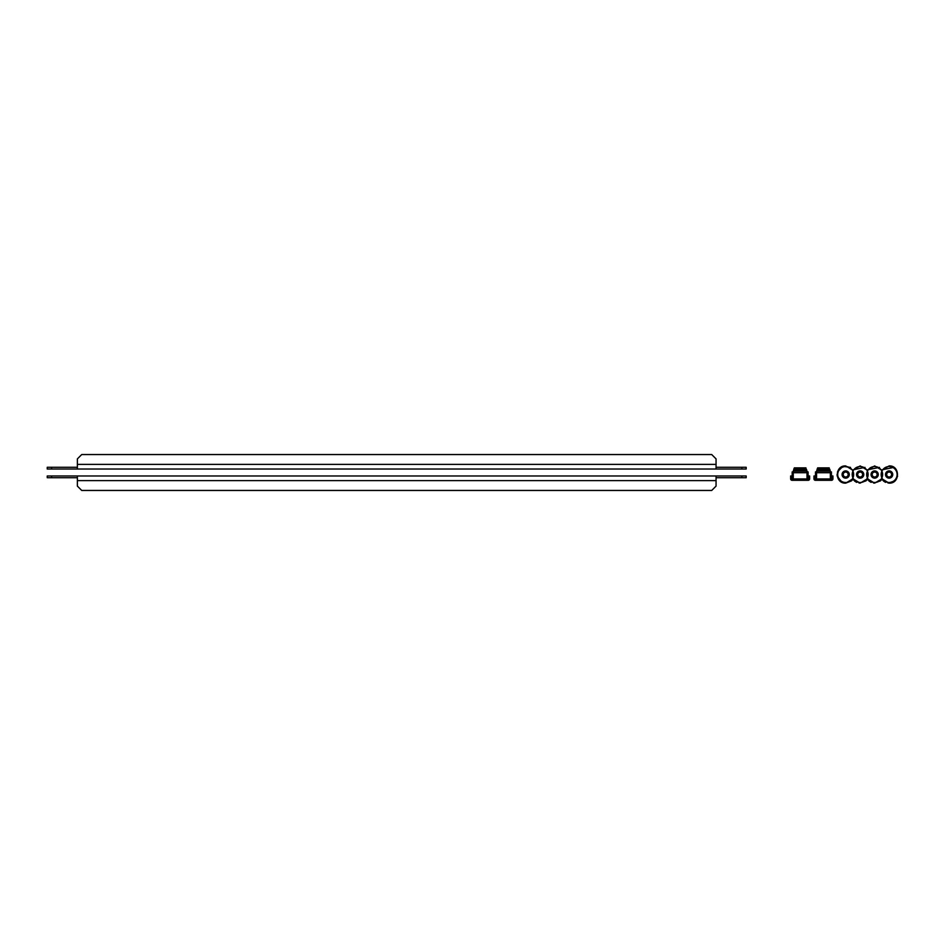 <?xml version="1.0" encoding="UTF-8"?>
<svg xmlns="http://www.w3.org/2000/svg" width="945" height="945" viewBox="0 0 945 945"><rect width="100%" height="100%" fill="white"/><g stroke="black" fill="none" stroke-linecap="round" stroke-linejoin="round"><path stroke-width="1.42" d="M741.849 469.027L741.849 467.291L746.184 467.291L746.184 469.027L47.25 469.027L47.25 467.291L51.597 467.291L51.597 469.027M741.849 467.291L716.062 467.291M77.372 467.291L51.597 467.291M77.372 469.027L77.372 458.892L81.719 454.545L711.715 454.545L716.062 458.892L716.062 469.027M51.597 475.973L51.597 477.709L47.25 477.709L47.25 475.973L746.184 475.973L746.184 477.709L741.849 477.709L741.849 475.973M51.597 477.709L77.372 477.709M716.062 477.709L741.849 477.709M716.062 475.973L716.062 486.108L711.715 490.455L81.719 490.455L77.372 486.108L77.372 475.973M889.127 472.063A2.457 2.457 0 0 0 886.67 474.532A2.457 2.457 0 0 0 889.127 476.989A2.457 2.457 0 0 0 891.596 474.532A2.457 2.457 0 0 0 889.127 472.063M889.127 470.905A3.626 3.626 0 0 0 885.512 474.532A3.626 3.626 0 0 0 889.127 478.146A3.626 3.626 0 0 0 892.753 474.532A3.626 3.626 0 0 0 889.127 470.905M874.645 472.063A2.457 2.457 0 0 0 872.188 474.532A2.457 2.457 0 0 0 874.645 476.989A2.457 2.457 0 0 0 877.114 474.532A2.457 2.457 0 0 0 874.645 472.063M874.645 470.905A3.626 3.626 0 0 0 871.03 474.532A3.626 3.626 0 0 0 874.645 478.146A3.626 3.626 0 0 0 878.271 474.532A3.626 3.626 0 0 0 874.645 470.905M860.163 472.063A2.457 2.457 0 0 0 857.706 474.532A2.457 2.457 0 0 0 860.163 476.989A2.457 2.457 0 0 0 862.631 474.532A2.457 2.457 0 0 0 860.163 472.063M860.163 470.905A3.626 3.626 0 0 0 856.548 474.532A3.626 3.626 0 0 0 860.163 478.146A3.626 3.626 0 0 0 863.789 474.532A3.626 3.626 0 0 0 860.163 470.905M845.68 472.063A2.457 2.457 0 0 0 843.223 474.532A2.457 2.457 0 0 0 845.68 476.989A2.457 2.457 0 0 0 848.149 474.532A2.457 2.457 0 0 0 845.68 472.063M845.68 470.905A3.626 3.626 0 0 0 842.066 474.532A3.626 3.626 0 0 0 845.68 478.146A3.626 3.626 0 0 0 849.307 474.532A3.626 3.626 0 0 0 845.68 470.905M807.018 471.201L806.817 470.48L807.018 471.201L793.257 471.201L794.355 467.858L793.765 469.299L806.51 469.299L807.018 472.724L793.257 472.724L793.257 480.32L808.176 480.32A1.453 1.453 0 0 0 809.617 478.867L809.617 475.973L808.896 475.973L808.896 478.867A0.721 0.721 0 0 1 808.176 479.599L807.018 479.599M807.018 480.32L807.018 472.724M793.257 480.32L792.099 480.32A1.453 1.453 0 0 1 790.646 478.867L790.646 475.973L791.378 475.973L791.378 478.867A0.721 0.721 0 0 0 792.099 479.599L793.257 479.599M793.257 472.724L793.257 471.201M805.92 468.578L805.92 467.858M805.66 468.578L794.615 468.578L794.615 467.858L805.66 467.858M807.018 471.921L808.105 471.921L808.105 479.599M793.257 471.921L792.17 471.921L792.17 479.599M830.336 471.201L830.135 470.48L830.336 471.201L816.574 471.201L817.673 467.858L817.082 469.299L829.828 469.299L830.336 472.724L816.574 472.724L816.574 480.32L831.494 480.32A1.453 1.453 0 0 0 832.935 478.867L832.935 475.973L832.214 475.973L832.214 478.867A0.721 0.721 0 0 1 831.494 479.599L830.336 479.599M830.336 480.32L830.336 472.724M816.574 480.32L815.417 480.32A1.453 1.453 0 0 1 813.964 478.867L813.964 475.973L814.696 475.973L814.696 478.867A0.721 0.721 0 0 0 815.417 479.599L816.574 479.599M816.574 472.724L816.574 471.201M829.237 468.578L829.237 467.858M828.978 468.578L817.933 468.578L817.933 467.858L828.978 467.858M830.336 471.921L831.423 471.921L831.423 479.599M816.574 471.921L815.488 471.921L815.488 479.599M716.062 464.385L77.372 464.385M77.372 480.615L716.062 480.615M889.127 466.558A7.962 7.962 0 0 0 881.165 474.532A7.962 7.962 0 0 0 889.127 482.493A7.962 7.962 0 0 0 897.1 474.532A7.962 7.962 0 0 0 889.127 466.558M874.645 466.558A7.962 7.962 0 0 0 866.683 474.532A7.962 7.962 0 0 0 874.645 482.493A7.962 7.962 0 0 0 882.618 474.532A7.962 7.962 0 0 0 874.645 466.558M860.163 466.558A7.962 7.962 0 0 0 852.201 474.532A7.962 7.962 0 0 0 860.163 482.493A7.962 7.962 0 0 0 868.136 474.532A7.962 7.962 0 0 0 860.163 466.558M845.68 466.558A7.962 7.962 0 0 0 837.719 474.532A7.962 7.962 0 0 0 845.68 482.493A7.962 7.962 0 0 0 853.654 474.532A7.962 7.962 0 0 0 845.68 466.558M807.018 478.95L793.257 478.95M806.817 470.48L793.446 470.48M830.336 478.95L816.574 478.95M830.135 470.48L816.764 470.48M881.886 469.854L893.946 467.385M873.593 483.084L880.445 480.899L881.886 479.198L882.535 480.072M883.421 480.981L885.548 482.363M888.076 483.084L894.927 480.899L897.573 476.28M881.52 470.492L889.127 465.909C900.254 465.377 900.254 483.675 889.127 483.143L881.52 478.56M867.404 469.854L879.464 467.385M859.111 483.084L865.963 480.899L867.404 479.198L868.053 480.072M868.939 480.981L871.066 482.363M852.922 469.854L864.982 467.385M853.3 470.492L845.68 465.909C834.565 465.377 834.565 483.675 845.68 483.143L851.48 480.899L852.922 479.198L853.571 480.072M854.457 480.981L856.583 482.363M837.506 471.827L842.893 466.369L850.5 467.385M837.069 474.532L837.105 475.382M837.211 476.091L841.983 482.304M842.444 482.505L844.109 483.001M882.264 478.56L874.645 483.143L867.037 478.56M867.037 470.492L874.645 465.909L882.264 470.492M867.782 478.56L860.163 483.143L852.555 478.56M852.555 470.492L860.163 465.909L867.782 470.492M845.68 483.143L853.3 478.56"/></g></svg>
